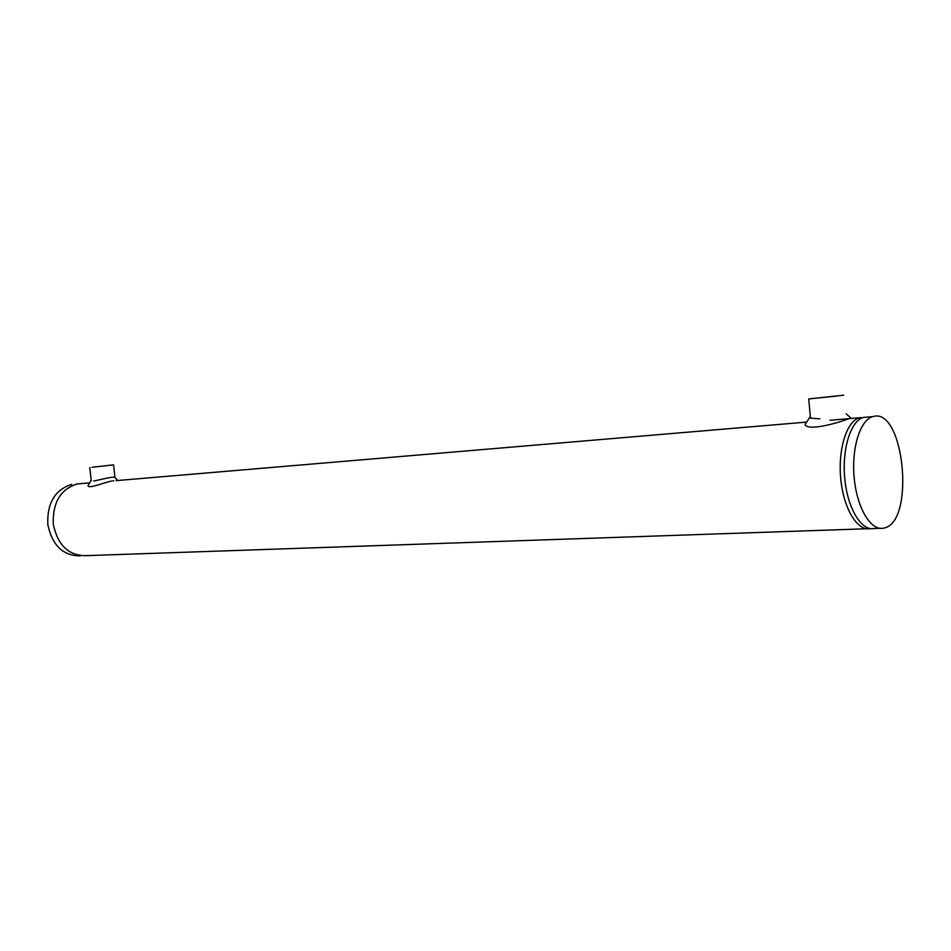 <?xml version="1.0" encoding="UTF-8"?>
<svg xmlns="http://www.w3.org/2000/svg" width="951" height="951" viewBox="0 0 951 951"><rect width="100%" height="100%" fill="white"/><g stroke="black" fill="none" stroke-linecap="round" stroke-linejoin="round"><path stroke-width="1.43" d="M860.786 417.489L859.585 417.751C846.806 420.889 837.795 449.264 840.767 478.959C843.549 508.69 857.469 531.478 870.213 528.625C857.469 531.478 843.549 508.69 840.767 478.959C837.795 449.264 846.806 420.889 859.585 417.751L830.033 420.247M874.183 528.494C861.463 531.347 847.579 508.512 844.785 478.722C841.813 448.979 850.8 420.556 863.544 417.418C850.8 420.556 841.813 448.979 844.785 478.722C847.579 508.512 861.463 531.347 874.183 528.494L879.913 528.292M852.191 418.381L848.791 418.666C840.09 422.351 807.863 431.695 804.962 424.526L810.359 416.526M116.153 480.635L806.828 422.078M819.845 418.844L810.514 418.143L808.707 398.956L843.751 395.188L808.707 398.956M111.659 481.016C103.065 482.823 88.395 489.218 88.003 485.581L91.213 480.124M113.799 480.837L112.884 480.826M117.865 480.493L115.214 477.877C116.284 475.334 98.987 480.124 93.662 481.028M835.774 396.163L816.124 398.16L835.774 396.163M884.323 527.971L883.479 528.174C870.843 531.038 857.017 508.096 854.212 478.187C851.252 448.313 860.156 419.771 872.84 416.633C903.914 406.16 915.623 521.374 884.323 527.971M76.567 483.988L77.293 483.928C60.519 489.183 52.519 502.615 53.292 524.239C57.738 545.256 68.65 555.729 86.006 555.657L87.017 555.515M71.789 484.392C55.027 489.634 47.027 503.02 47.8 524.548C52.246 545.494 63.135 555.919 80.478 555.848M89.727 482.87L77.293 483.928C60.519 489.183 52.519 502.615 53.292 524.239C57.738 545.256 68.65 555.729 86.006 555.657L866.623 528.756M105.941 465.74L94.815 466.905L105.941 465.74M92.081 467.274L113.538 464.837L92.081 467.274M846.212 413.899L851.264 418.274M872.84 416.633L863.544 417.418M89.751 467.476L91.284 480.79M113.549 464.884L115 477.545"/></g></svg>

